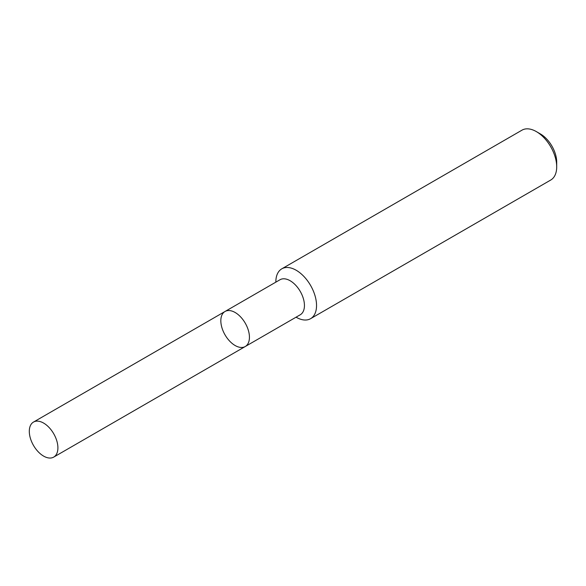 <?xml version="1.0" encoding="UTF-8"?>
<svg xmlns="http://www.w3.org/2000/svg" width="586" height="586" viewBox="0 0 586 586"><rect width="100%" height="100%" fill="white"/><g stroke="black" fill="none" stroke-linecap="round" stroke-linejoin="round"><path stroke-width="0.88" d="M296.062 317.187L296.194 317.26A28.78 16.62 -120 0 0 310.58 318.681L550.737 180.034A28.78 16.62 -120 0 0 556.7 166.856L556.7 162.154A23.022 13.295 -120 0 0 540.417 133.952L536.351 131.601A28.78 16.62 -120 0 0 521.958 130.18L281.8 268.827A28.78 16.62 -120 0 0 275.838 282.005L275.838 282.152M556.7 166.856A28.78 16.62 -120 0 0 536.351 131.601M310.58 318.681A28.78 16.62 -120 0 0 316.543 305.504A28.78 16.62 -120 0 0 303.98 276.541A28.78 16.62 -120 0 0 281.8 268.827M225.024 311.488A20.224 11.676 -120 0 1 240.612 316.909A20.224 11.676 -120 0 1 249.438 337.265A20.224 11.676 -120 0 1 245.248 346.524L300.252 314.77A20.224 11.676 -120 0 0 304.442 305.504A20.224 11.676 -120 0 0 295.615 285.155A20.224 11.676 -120 0 0 280.027 279.734L225.024 311.488A20.224 11.676 -120 0 0 225.024 334.848A20.224 11.676 -120 0 0 245.248 346.524A20.224 11.676 -120 0 0 249.438 337.265A20.224 11.676 -120 0 0 240.612 316.909A20.224 11.676 -120 0 0 225.024 311.488L33.49 422.074A20.224 11.676 -120 0 0 33.49 445.426A20.224 11.676 -120 0 0 53.714 457.102A20.224 11.676 -120 0 0 57.904 447.843A20.224 11.676 -120 0 0 49.078 427.487A20.224 11.676 -120 0 0 33.49 422.074M245.248 346.524L53.714 457.102"/></g></svg>

